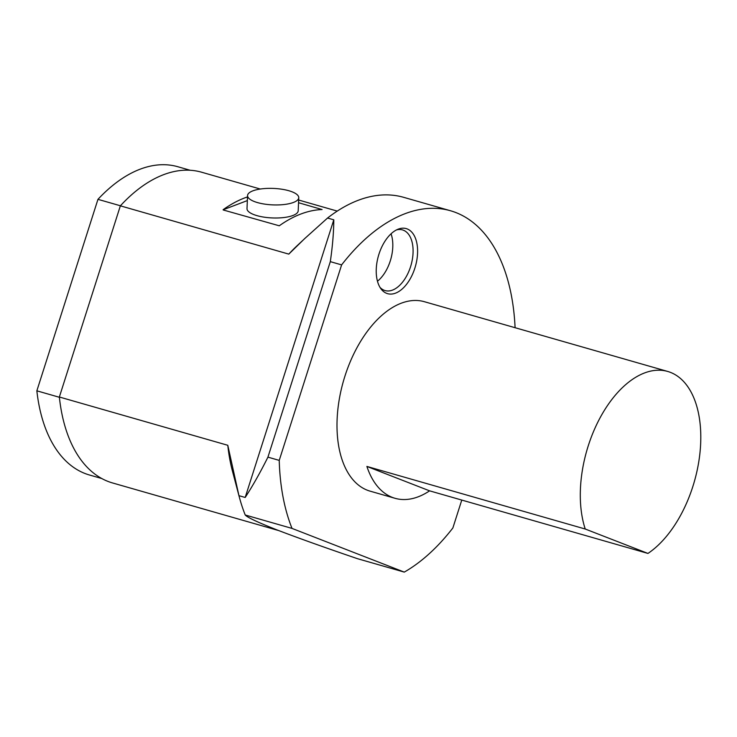 <?xml version="1.0" encoding="UTF-8"?>
<svg xmlns="http://www.w3.org/2000/svg" width="737" height="737" viewBox="0 0 737 737"><rect width="100%" height="100%" fill="white"/><g stroke="black" fill="none" stroke-linecap="round" stroke-linejoin="round"><path stroke-width="1.11" d="M588.255 445.821A98.537 55.957 106 0 0 585.233 529.019L366.888 466.429A98.537 55.957 -74 0 0 395.05 498.304L370.094 491.146A98.537 55.957 106 0 1 344.953 376.073A98.537 55.957 106 0 1 424.401 301.709L667.694 371.448A98.537 55.957 106 0 0 588.255 445.821M395.05 498.304A98.537 55.957 -74 0 0 429.597 490.842L647.952 553.432A98.537 55.957 106 0 0 699.91 453.356A98.537 55.957 106 0 0 667.694 371.448M647.952 553.432L585.233 529.019M378.956 254.145A33.838 19.217 106 0 0 381.001 288.867A33.838 19.217 106 0 0 415.382 266.435A33.838 19.217 106 0 0 398.109 229.189A33.838 19.217 106 0 0 378.956 254.145M461.777 500.064L452.868 527.968A193.158 109.684 -74 0 1 404.281 572.105L357.5 558.692C324.897 547.582 297.868 537.909 276.412 529.691C257.655 522.266 247.263 517.365 245.228 514.997A193.158 109.684 -74 0 1 239.184 496.591A193.158 109.684 -74 0 1 238.945 495.679L227.788 445.286L59.356 397.003L120.361 205.835A161.624 91.775 -74 0 1 201.597 172.209L260.281 189.031M245.228 514.997L292.018 528.411A193.158 109.684 -74 0 1 279.231 460.385L341.618 264.887A193.158 109.684 -74 0 1 450.473 210.745A193.158 109.684 -74 0 1 515.089 327.707M292.018 528.411L404.281 572.105M278.697 530.576L112.531 482.947A161.624 91.775 -74 0 1 59.356 397.003M223.191 209.962L279.277 225.789A161.624 91.775 106 0 1 322.087 209.548L298.549 202.721M247.346 200.584L223.127 209.778M247.558 195.563L247.006 208.608A25.62 8.245 2.4 0 0 256.973 215.637A25.62 8.245 2.4 0 0 283.745 217.553A25.62 8.245 2.4 0 0 298.199 210.8L298.761 197.746A25.62 8.245 -177.6 0 1 272.81 204.886A25.62 8.245 -177.6 0 1 247.558 195.563A25.62 8.245 -177.6 0 1 250.709 191.823A25.62 8.245 -177.6 0 1 279.682 188.93A25.62 8.245 -177.6 0 1 298.761 197.746M120.361 205.835L288.803 254.118L304.63 238.65L327.55 218.032A193.158 109.684 -74 0 1 403.683 197.332L450.473 210.745M327.55 218.032L333.797 219.819C333.732 232.081 332.58 246.02 330.314 261.644L341.618 264.887M279.231 460.385L267.927 457.143C260.345 472.353 252.763 485.794 245.181 497.466L238.945 495.679M267.927 457.143L330.314 261.644M239.184 496.591L232.395 470.897A161.624 91.775 -74 0 1 227.788 445.286M288.803 254.118A161.624 91.775 -74 0 1 296.882 245.937L302.548 240.621M223.127 209.695A161.624 91.775 -74 0 1 247.503 196.917M245.181 497.466L333.797 219.819M377.473 281.221A31.562 17.928 106 0 0 391.061 233.804M380.006 287.375A31.562 17.928 106 0 0 385.092 290.581A31.562 17.928 106 0 0 411.025 265.182A31.562 17.928 106 0 0 402.485 229.907A31.562 17.928 106 0 0 396.478 229.926M190.164 170.265L177.857 166.737A160.344 91.047 106 0 0 97.957 199.34L36.85 390.822A160.344 91.047 106 0 0 89.481 475.006L101.789 478.534M120.417 205.77L97.957 199.34M59.384 397.28L36.85 390.822M429.597 490.842L366.888 466.429M337.251 211.095L298.66 200.031"/></g></svg>
